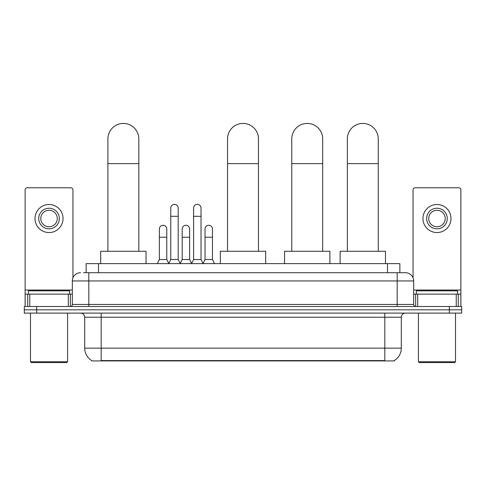 <?xml version="1.0" encoding="UTF-8"?>
<svg xmlns="http://www.w3.org/2000/svg" width="486" height="486" viewBox="0 0 486 486"><rect width="100%" height="100%" fill="white"/><g stroke="black" fill="none" stroke-linecap="round" stroke-linejoin="round"><path stroke-width="0.73" d="M83.458 272.701L88.817 272.701L83.458 272.701L86.144 272.701L86.144 263.631L399.857 263.631L399.857 272.701M394.298 360.521L394.298 360.922L91.702 360.922L91.702 360.521M91.824 360.594A14.428 14.428 0 0 1 84.698 348.146L101.185 348.146L101.185 360.594L384.815 360.594L384.815 348.146L401.302 348.146L401.302 317.224A4.125 4.125 0 0 1 405.427 313.106M84.698 348.146L84.698 317.224C84.449 314.721 83.076 313.349 80.573 313.106M394.176 360.594A14.428 14.428 0 0 0 401.302 348.146M36.669 306.508L461.7 306.508L461.7 309.807L24.3 309.807L24.3 313.106L36.669 313.106L36.669 309.807L24.3 309.807L24.3 306.508L36.669 306.508L36.669 309.807L461.7 309.807L461.7 313.106L36.669 313.106M80.573 272.701A8.244 8.244 0 0 0 72.329 280.951L72.329 304.449A2.059 2.059 0 0 1 70.263 306.508M405.427 272.701L397.183 272.701L405.427 272.701A8.244 8.244 0 0 1 413.671 280.951L413.671 304.449C413.793 305.7 414.479 306.387 415.737 306.508M413.671 280.951L88.817 280.951L88.817 272.701L397.183 272.701L397.183 304.449L413.671 304.449M68.307 306.508L68.307 294.139L29.761 294.139L29.761 306.508M72.949 277.816L72.949 189.838A2.059 2.059 0 0 0 70.883 187.778L27.186 187.778A2.059 2.059 0 0 0 25.126 189.838L25.126 294.139L29.761 294.139M68.307 294.139L72.329 294.139M25.126 306.508L25.126 294.139M49.037 208.227A10.309 10.309 0 0 0 38.728 218.53A10.309 10.309 0 0 0 49.037 228.839A10.309 10.309 0 0 0 59.341 218.53A10.309 10.309 0 0 0 49.037 208.227M49.037 210.286A8.244 8.244 0 0 0 40.788 218.53A8.244 8.244 0 0 0 49.037 226.78A8.244 8.244 0 0 0 57.281 218.53A8.244 8.244 0 0 0 49.037 210.286M49.037 232.551A14.015 14.015 0 0 0 63.052 218.53A14.015 14.015 0 0 0 49.037 204.515A14.015 14.015 0 0 0 35.016 218.53A14.015 14.015 0 0 0 49.037 232.551M66.764 362.574L31.311 362.574L30.484 361.748L67.584 361.748L66.764 362.574M30.484 313.106L30.484 361.748M67.584 313.106L67.584 361.748M69.65 294.139L69.65 290.841L28.425 290.841L28.425 294.139M107.904 251.268L107.904 138.887A15.461 15.461 0 0 1 123.365 123.426A15.461 15.461 0 0 1 138.826 138.887A15.461 15.461 0 0 0 123.365 123.426M138.826 251.268L138.826 138.887M146.037 263.631L146.037 251.268L100.693 251.268L100.693 263.631M227.539 251.268L227.539 138.887A15.461 15.461 0 0 1 243 123.426A15.461 15.461 0 0 1 258.461 138.887A15.461 15.461 0 0 0 243 123.426M258.461 251.268L258.461 138.887M265.672 263.631L265.672 251.268L220.328 251.268L220.328 263.631M291.77 251.268L291.77 138.887A15.461 15.461 0 0 1 307.231 123.426A15.461 15.461 0 0 1 322.686 138.887A15.461 15.461 0 0 0 307.231 123.426M322.686 251.268L322.686 138.887M329.903 263.631L329.903 251.268L284.553 251.268L284.553 263.631M347.338 251.268L347.338 138.887A15.461 15.461 0 0 1 362.799 123.426A15.461 15.461 0 0 1 378.26 138.887A15.461 15.461 0 0 0 362.799 123.426M378.26 251.268L378.26 138.887M385.477 263.631L385.477 251.268L340.127 251.268L340.127 263.631M168.715 263.631L170.774 259.512L178.192 259.512L180.257 263.631M178.192 259.512L178.192 208.063A3.712 3.712 0 0 0 174.486 204.351A3.712 3.712 0 0 1 174.717 204.357M170.774 259.512L170.774 216.306L178.192 216.306M170.774 216.306L170.774 208.063A3.712 3.712 0 0 1 174.486 204.351M191.551 263.631L193.61 259.512L201.034 259.512L203.093 263.631M201.034 259.512L201.034 208.063A3.712 3.712 0 0 0 197.322 204.351A3.712 3.712 0 0 1 197.553 204.357M193.61 259.512L193.61 216.306L201.034 216.306M193.61 216.306L193.61 208.063A3.712 3.712 0 0 1 197.322 204.351M157.294 263.631L159.353 259.512L166.777 259.512L168.776 263.509M166.777 259.512L166.777 229.003A3.712 3.712 0 0 0 163.296 225.304A3.712 3.712 0 0 1 166.777 229.003M159.353 259.512L159.353 237.247L166.777 237.247M159.353 237.247L159.353 229.003A3.712 3.712 0 0 1 163.296 225.304M180.191 263.509L182.195 259.512L189.613 259.512L191.612 263.509M189.613 259.512L189.613 229.003A3.712 3.712 0 0 0 186.138 225.304A3.712 3.712 0 0 1 189.613 229.003M182.195 259.512L182.195 237.247L189.613 237.247M182.195 237.247L182.195 229.003A3.712 3.712 0 0 1 186.138 225.304M203.033 263.509L205.031 259.512L212.455 259.512L214.514 263.631M212.455 259.512L212.455 229.003A3.712 3.712 0 0 0 208.974 225.304A3.712 3.712 0 0 1 212.455 229.003M205.031 259.512L205.031 237.247L212.455 237.247M205.031 237.247L205.031 229.003A3.712 3.712 0 0 1 208.974 225.304M456.239 306.508L456.239 294.139L417.693 294.139L417.693 306.508M460.874 306.508L460.874 294.139L460.874 306.508M456.239 294.139L460.874 294.139L460.874 189.838A2.059 2.059 0 0 0 458.814 187.778L415.117 187.778A2.059 2.059 0 0 0 413.051 189.838L413.051 277.816M413.671 294.139L417.693 294.139M436.963 208.227A10.309 10.309 0 0 0 426.659 218.53A10.309 10.309 0 0 0 436.963 228.839A10.309 10.309 0 0 0 447.272 218.53A10.309 10.309 0 0 0 436.963 208.227M436.963 210.286A8.244 8.244 0 0 0 428.719 218.53A8.244 8.244 0 0 0 436.963 226.78A8.244 8.244 0 0 0 445.212 218.53A8.244 8.244 0 0 0 436.963 210.286M436.963 232.551A14.015 14.015 0 0 0 450.984 218.53A14.015 14.015 0 0 0 436.963 204.515A14.015 14.015 0 0 0 422.948 218.53A14.015 14.015 0 0 0 436.963 232.551M454.689 362.574L419.236 362.574L418.416 361.748L455.516 361.748L454.689 362.574M418.416 313.106L418.416 361.748M455.516 313.106L455.516 361.748M457.575 294.139L457.575 290.841L416.35 290.841L416.35 294.139M383.168 360.922L383.168 360.521M102.832 360.922L102.832 360.521M98.512 272.701L98.512 263.631M387.488 272.701L387.488 263.631M384.815 313.106L384.815 317.224L84.698 317.224M401.302 317.224L384.815 317.224L384.815 348.146L101.185 348.146L101.185 313.106M449.331 313.106L449.331 306.508M88.817 306.508L88.817 280.951L72.329 280.951M72.329 304.449L397.183 304.449L397.183 306.508M72.329 290.014L25.126 290.014M70.336 294.139L70.336 306.508M25.157 294.139L25.157 306.508M27.732 306.508L27.732 294.139M107.904 163.618L138.826 163.618M227.539 163.618L258.461 163.618M291.77 163.618L322.686 163.618M347.338 163.618L378.26 163.618M460.874 290.014L413.671 290.014M460.843 306.508L460.843 294.139M458.268 294.139L458.268 306.508M415.664 306.508L415.664 294.139"/></g></svg>
